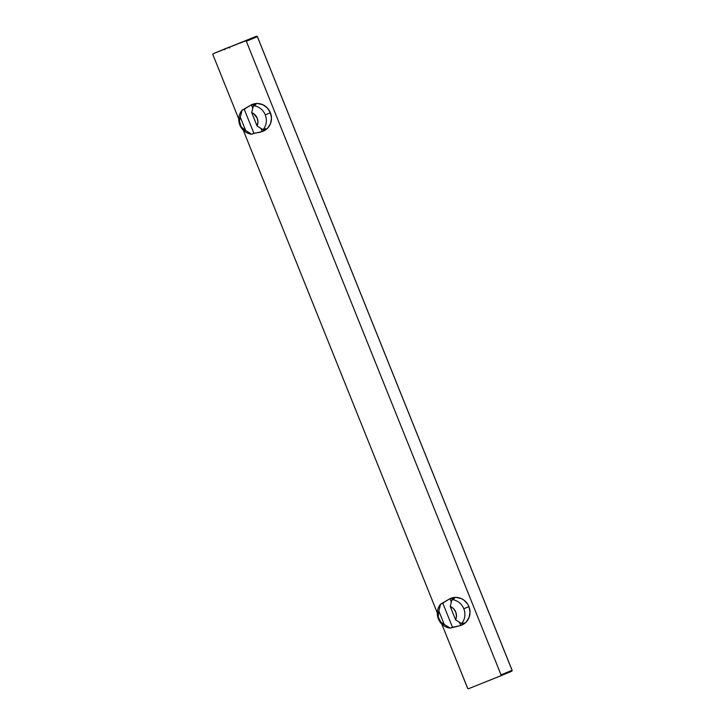 <?xml version="1.0" encoding="UTF-8"?>
<svg xmlns="http://www.w3.org/2000/svg" width="725" height="725" viewBox="0 0 725 725"><rect width="100%" height="100%" fill="white"/><g stroke="black" fill="none" stroke-linecap="round" stroke-linejoin="round"><path stroke-width="1.09" d="M255.182 133.028L251.702 134.216A14.446 13.684 67.4 0 1 239.857 125.035A14.446 13.684 67.4 0 1 242.059 110.236L244.262 109.321L253.904 133.3L251.702 134.216L245.693 130.536A9.688 9.18 67.4 0 1 240.174 124.972L239.857 125.035A14.446 13.684 -112.6 0 0 251.702 134.216L245.693 130.536L240.31 117.142L239.44 121.012L241.108 126.775L245.693 130.536L240.31 117.142L242.059 110.236L251.403 104.79L255.59 104.246L255.635 104.772L253.424 105.687A14.446 13.684 67.4 0 1 265.268 114.867L270.398 112.728A14.446 13.684 -112.6 0 0 252.155 104.472L251.24 104.853L252.744 108.125L251.403 104.79L255.862 104.409L253.424 105.687L251.684 112.593L257.067 125.978L257.937 122.108L257.212 118.148L253.442 113.508L251.684 112.593L257.067 125.978L263.066 129.666L265.567 128.688L264.127 130.582L259.686 132.358L253.904 133.3L244.262 109.321L245.367 108.614M450.696 598.379L454.412 598.306L451.974 599.584A14.446 13.684 67.4 0 1 463.81 608.764L468.948 606.626A14.446 13.684 -112.6 0 0 450.696 598.379L456.125 597.382L461.417 598.642L463.81 600.037L467.652 604.115L468.948 606.626L463.81 608.764A14.446 13.684 -112.6 0 0 451.974 599.584L450.225 606.49L455.608 619.875L456.487 616.014L455.753 612.045L453.542 608.674L450.225 606.49L455.608 619.875L461.608 623.563L464.145 623.029L460.728 625.503L450.243 628.113L444.244 624.433A9.688 9.18 67.4 0 1 438.716 618.869L438.398 618.942A14.446 13.684 67.4 0 1 440.601 604.133L449.944 598.687L454.14 598.143L454.176 598.669L451.974 599.584L450.225 606.49A9.688 9.18 67.4 0 1 455.608 619.875L461.608 623.563A14.446 13.684 -112.6 0 0 463.81 608.764A14.446 13.684 67.4 0 1 461.608 623.563L464.145 623.029L460.728 625.503L459.442 622.304L460.728 625.503L454.675 626.817M453.723 626.926L450.243 628.113A14.446 13.684 67.4 0 1 438.398 618.942L438.716 618.869A9.688 9.18 67.4 0 1 438.861 611.039L440.601 604.133A14.446 13.684 -112.6 0 0 438.398 618.942A14.446 13.684 -112.6 0 0 450.243 628.113L444.244 624.433L438.861 611.039L438.154 616.921L440.927 622.24L444.244 624.433L438.861 611.039L440.601 604.133L442.812 603.218L452.454 627.197L442.812 603.218L443.917 602.511M240.582 42.956L250.85 38.479A0.761 0.716 -112.6 0 0 250.832 38.488A0.761 0.716 -112.6 0 0 250.841 38.479L251.358 39.096L250.841 38.479L256.414 36.25L256.922 36.866L257.366 36.685L256.414 36.25L213.286 53.686A0.761 0.716 67.4 0 1 213.286 53.686L212.896 54.665L238.77 119.009L212.896 54.665A0.761 0.716 67.4 0 1 213.277 53.695L224.315 49.101L224.823 49.717L224.306 49.11A0.761 0.716 -112.6 0 0 224.306 49.11A0.761 0.716 -112.6 0 0 224.297 49.11L228.81 47.306L229.317 47.913L228.81 47.306L218.923 51.412L240.736 42.73M229.734 47.678L228.81 47.306L218.923 51.412L256.414 36.25L257.366 36.685A0.761 0.716 -112.6 0 0 256.414 36.25L245.376 40.836A0.761 0.716 67.4 0 1 246.328 41.271L257.366 36.685L512.067 670.29L511.623 670.462M256.922 36.866L257.402 36.676L512.104 670.272L511.696 671.259A0.761 0.716 -112.6 0 1 511.687 671.259L511.696 671.259A0.761 0.716 -112.6 0 0 512.067 670.29L501.038 674.875A0.761 0.716 67.4 0 1 500.649 675.845L511.687 671.259L512.104 670.272L501.038 674.875L246.328 41.271L257.366 36.685L512.067 670.29M468.558 688.705A0.761 0.716 67.4 0 1 467.607 688.261L441.788 624.044L467.761 688.514L468.558 688.705L500.649 675.845L468.558 688.705M511.696 671.259L500.658 675.845L501.038 674.875L246.328 41.271L245.376 40.836L213.286 53.686L228.81 47.306L229.771 47.669M229.245 47.279A0.761 0.716 -112.6 0 0 228.81 47.306L213.277 53.695M240.945 42.594L256.414 36.25L257.366 36.685M449.944 598.687L451.294 602.022L449.944 598.687L444.679 601.931M243.247 130.147L437.311 612.906L243.247 130.147M460.728 625.503L461.789 625.059A14.446 13.684 -112.6 0 0 468.948 606.626L470.045 612.145L469.039 617.6L466.084 622.159L461.626 625.122M263.084 131.225L267.534 128.252L270.488 123.703L271.494 118.247L270.398 112.728L267.371 107.989L262.867 104.744L257.574 103.485L252.137 104.482M260.9 128.407L262.178 131.597L260.9 128.407M246.128 108.034L251.403 104.79M262.178 131.597L263.238 131.162A14.446 13.684 -112.6 0 0 270.398 112.728L265.268 114.867A14.446 13.684 67.4 0 1 263.066 129.666A14.446 13.684 -112.6 0 0 265.268 114.867A14.446 13.684 -112.6 0 0 253.424 105.687L251.684 112.593A9.688 9.18 67.4 0 1 257.067 125.978L263.066 129.666L265.685 128.823L262.178 131.597L256.124 132.92M242.059 110.236A14.446 13.684 -112.6 0 0 239.857 125.035L240.174 124.972A9.688 9.18 67.4 0 1 240.31 117.142L242.059 110.236"/></g></svg>
